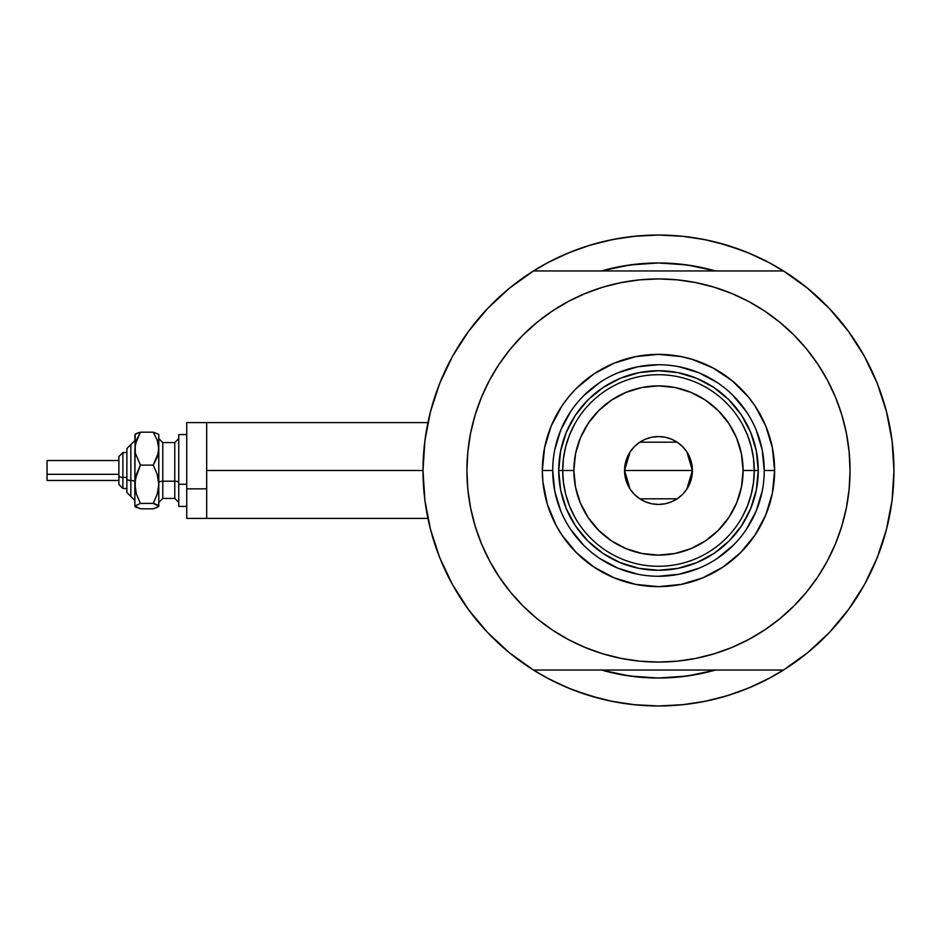 <?xml version="1.0" encoding="UTF-8"?>
<svg xmlns="http://www.w3.org/2000/svg" width="941" height="941" viewBox="0 0 941 941"><rect width="100%" height="100%" fill="white"/><g stroke="black" fill="none" stroke-linecap="round" stroke-linejoin="round"><path stroke-width="1.41" d="M423.003 470.5L206.691 470.5L206.691 518.397L206.691 470.5L423.003 470.5L424.885 500.189L430.496 529.395L439.729 557.66L452.468 584.549L468.489 609.603L487.532 632.446L509.316 652.701L533.476 670.051A235.473 235.473 0 0 1 533.476 270.949A235.473 235.473 0 0 1 893.95 470.5A235.473 235.473 0 0 1 658.477 705.973A235.473 235.473 0 0 1 423.003 470.5L424.885 440.811L430.496 411.605L439.729 383.34L452.468 356.451L468.489 331.397L487.532 308.554L509.316 288.299L533.476 270.949L783.477 270.949A235.473 235.473 0 0 1 893.95 470.5A235.473 235.473 0 0 0 892.833 447.551A235.473 235.473 0 0 0 892.821 447.493A235.473 235.473 0 0 1 892.833 447.551A235.473 235.473 0 0 1 783.477 670.051L807.637 652.701L829.421 632.446L848.464 609.603L864.485 584.549L877.224 557.66L886.469 529.395L892.068 500.189L893.95 470.5L892.068 440.811L886.469 411.605L877.224 383.34L864.485 356.451L848.464 331.397L829.421 308.554L807.637 288.299L783.477 270.949L533.476 270.949M886.21 410.629A235.473 235.473 0 0 1 886.516 411.782L887.363 415.204A235.473 235.473 0 0 0 887.375 415.216L886.21 410.629A235.473 235.473 0 0 1 893.95 470.5M888.316 419.31L887.516 415.828L888.316 419.31M886.975 413.605L887.14 414.263M601.664 270.89L601.475 270.949A207.538 207.538 0 0 1 715.478 270.949L698.963 266.95L678.826 263.962L658.477 262.962L638.139 263.962L617.99 266.95L601.475 270.949L629.694 264.974L658.477 262.962L687.259 264.974L715.348 270.914M769.479 678.167L785.911 668.51L769.479 678.167A235.473 235.473 0 0 1 761.939 682.025A235.473 235.473 0 0 0 769.526 678.143L748.589 688.047L726.828 695.834L704.421 701.445L681.555 704.833L658.477 705.973L635.398 704.833L612.544 701.445L590.125 695.834L568.364 688.047L547.474 678.167L531.053 668.51M892.821 447.469A235.473 235.473 0 0 0 890.868 432.519A235.473 235.473 0 0 0 890.856 432.472A235.473 235.473 0 0 0 890.115 428.155A235.473 235.473 0 0 1 890.856 432.46A235.473 235.473 0 0 1 890.868 432.507A235.473 235.473 0 0 1 892.821 447.469M658.512 235.027A235.473 235.473 0 0 0 658.441 235.027L681.555 236.167L704.421 239.555L726.828 245.166L748.589 252.953L769.479 262.833L785.911 272.49M555.014 258.975A235.473 235.473 0 0 0 547.439 262.857M424.556 443.564L425.638 435.377M429.296 416.428L431.507 407.806M437.988 387.833L440.247 382.07L437.988 387.833M451.751 357.756L454.938 352.099M466.136 334.667L471.417 327.48M483.803 312.6L489.379 306.637M547.474 262.833L531.053 272.49L547.474 262.833L568.364 252.953L590.125 245.166L612.544 239.555L635.398 236.167L658.477 235.027L633.422 236.367L658.477 235.027L683.531 236.367L658.477 235.027M827.586 306.637L833.161 312.6M845.536 327.48L850.817 334.667M862.015 352.099L865.202 357.756L862.015 352.099M876.718 382.07L878.965 387.833M885.446 407.806L887.657 416.428M891.315 435.377L892.409 443.564M892.409 497.436L891.315 505.623M887.657 524.572L885.446 533.194M878.965 553.167L876.718 558.93L878.965 553.167M865.202 583.244L862.015 588.901M850.817 606.333L845.536 613.52M833.161 628.4L827.586 634.363M489.379 634.363L483.803 628.4M471.417 613.52L466.136 606.333M454.938 588.901L451.751 583.244L454.938 588.901M440.247 558.93L437.988 553.167M431.507 533.194L429.296 524.572M425.638 505.623L424.556 497.436M715.383 670.074L715.478 670.051A207.538 207.538 0 0 1 601.475 670.051L617.99 674.05L638.139 677.038L658.477 678.038L678.826 677.038L698.963 674.05L715.478 670.051A207.538 207.538 0 0 1 601.475 670.051L601.664 670.11M584.208 693.952L599.241 698.398L574.81 690.612M732.745 247.048L717.712 242.602L742.143 250.388M690.459 265.444L684.542 264.609M631.882 264.68L626.624 265.421M626.624 675.579L631.882 676.32M684.319 676.414L690.459 675.556M756.493 256.399L742.143 250.4M708.373 240.378L691.635 237.379M625.318 237.379L608.58 240.378M599.241 242.602L584.208 247.048L599.241 242.602M574.81 250.4L560.46 256.399M560.46 684.601L574.81 690.6M608.58 700.622L625.318 703.621M633.422 704.633L658.477 705.973L683.531 704.633L658.477 705.973L633.422 704.633M691.635 703.621L708.373 700.622M717.712 698.398L732.745 693.952L717.712 698.398M742.143 690.6L756.493 684.601M887.516 525.172L888.328 521.667M886.21 530.371L887.363 525.784M206.691 422.603L206.691 470.5L206.691 422.603L186.741 422.603L186.741 518.397L186.741 488.85L206.691 488.85L186.741 488.85L186.741 422.603L427.932 422.603M547.439 678.143A235.473 235.473 0 0 0 555.014 682.025M732.745 693.952L742.143 690.612L732.745 693.952M584.208 247.048L574.81 250.388L584.208 247.048M764.245 470.535L764.245 470.5A105.768 105.768 0 0 0 658.477 364.732A105.768 105.768 0 0 0 552.72 470.5L542.334 470.5A116.143 116.143 0 0 1 658.477 354.357A116.143 116.143 0 0 1 774.619 470.5L764.245 470.5A105.768 105.768 0 0 1 658.477 576.268A105.768 105.768 0 0 1 552.72 470.5A105.768 105.768 0 0 1 658.477 364.732A105.768 105.768 0 0 1 764.245 470.5L762.21 449.869L756.188 430.025M606.886 286.005L621.107 282.606L602.863 287.181L585.173 293.51L568.176 301.555L552.049 311.212L536.946 322.41L523.02 335.043L510.387 348.97L499.189 364.073L489.532 380.199L481.486 397.184L475.158 414.887L470.594 433.131L467.83 451.727L466.912 470.5A191.576 191.576 0 0 1 658.477 278.924A191.576 191.576 0 0 1 850.052 470.5A191.576 191.576 0 0 1 658.477 662.076A191.576 191.576 0 0 1 466.912 470.5L467.312 457.973M487.532 632.446L509.316 652.701M533.476 670.051L783.477 670.051L533.476 670.051M499.189 364.073L506.493 353.875M539.393 320.446L551.967 311.271M621.107 282.606L639.704 279.853L621.107 282.606M658.477 278.924L677.261 279.853L658.477 278.924L639.704 279.853M680.378 280.183L695.846 282.606L677.261 279.853M698.928 283.253L710.067 286.005M767.503 312.977L779.089 321.657M812.354 356.38L817.764 364.073L806.566 348.97L793.933 335.043L780.007 322.41L764.904 311.212L748.789 301.555L731.792 293.51L714.09 287.181L695.846 282.606M710.067 654.995L695.846 658.394L714.09 653.819L731.792 647.49L748.789 639.445L764.904 629.788L780.007 618.59L793.933 605.957L806.566 592.03L817.764 576.927L827.433 560.801L835.467 543.816L841.795 526.113L846.371 507.869L849.123 489.273L850.052 470.5L849.641 483.027M817.764 576.927L810.46 587.125M777.572 620.554L764.986 629.729M695.846 658.394L677.261 661.147L695.846 658.394M658.477 662.076L639.704 661.147L658.477 662.076L677.261 661.147M636.587 660.817L621.107 658.394L639.704 661.147M618.037 657.747L606.886 654.995M549.45 628.023L537.876 619.343M504.611 584.62L499.189 576.927L510.387 592.03L523.02 605.957L536.946 618.59L552.049 629.788L568.176 639.445L585.173 647.49L602.863 653.819L621.107 658.394M829.421 308.554L807.637 288.299M850.052 470.5L849.123 451.727L846.371 433.131L841.795 414.887L835.467 397.184L827.433 380.199L817.764 364.073M466.912 470.5L467.83 489.273L470.594 507.869L475.158 526.113L481.486 543.816L489.532 560.801L499.189 576.927M552.72 470.465L552.72 470.5A105.768 105.768 0 0 0 658.477 576.268A105.768 105.768 0 0 0 764.245 470.5L774.619 470.5A116.143 116.143 0 0 1 658.477 586.643A116.143 116.143 0 0 1 542.334 470.5L544.568 447.845L551.179 426.05L561.906 405.971L568.705 396.82L576.351 388.374L593.959 373.93L614.038 363.202L635.822 356.592L658.477 354.357L681.131 356.592L692.188 359.356L713.231 368.072L732.157 380.729L748.26 396.82L755.047 405.971L765.774 426.05L772.385 447.845L774.619 470.5L772.385 493.155L765.774 514.95L755.047 535.029L740.602 552.626L723.006 567.07L702.927 577.798L681.131 584.408L658.477 586.643L635.822 584.408L614.038 577.798L593.959 567.07L576.351 552.626L561.906 535.029L556.049 525.243L547.344 504.211L542.898 481.886L542.334 470.5L552.72 470.5L554.743 491.131L560.765 510.975M715.478 670.051L687.259 676.026L658.477 678.038L629.694 676.026L601.475 670.051M601.475 270.949A207.538 207.538 0 0 1 715.478 270.949M628.023 265.209L632.799 264.562M684.154 264.562L691.176 265.562M688.93 675.791L684.154 676.438M632.799 676.438L625.777 675.438M566.306 508.716L567.599 511.681M603.04 553.461L587.925 541.051L575.516 525.937L566.294 508.681L560.624 489.967L558.707 470.5L560.624 451.033L566.294 432.319L575.516 415.063L587.925 399.949L603.04 387.539L620.295 378.317L639.01 372.636L658.477 370.719L677.943 372.636L696.658 378.317L713.913 387.539L729.028 399.949L741.437 415.063L750.659 432.319L756.341 451.033L758.258 470.5L756.341 489.967L750.659 508.681L741.437 525.937L729.028 541.051L713.913 553.461L696.658 562.683L677.943 568.364L658.477 570.281L639.01 568.364L620.295 562.683L603.393 553.696M696.693 562.671L699.657 561.377M750.647 432.284L749.354 429.319M620.26 378.329L617.296 379.623M570.517 529.23L583.691 545.286M599.688 558.425L618.002 568.211L637.845 574.233M658.441 576.268L679.108 574.233L698.951 568.211M717.207 558.46L733.262 545.286M746.401 529.289L756.188 510.975L762.21 491.131M746.436 411.77L733.262 395.714M717.265 382.575L698.951 372.789L679.108 366.767M658.512 364.732L637.845 366.767L618.002 372.789M599.746 382.54L583.691 395.714M570.564 411.711L560.765 430.025L554.743 449.869M747.413 506.07L742.202 517.032L747.413 506.07L751.2 494.543L753.494 482.615L754.259 470.5L743.084 470.5A84.608 84.608 0 0 1 658.477 555.108A84.608 84.608 0 0 1 573.869 470.5L562.694 470.5A95.782 95.782 0 0 0 658.477 566.282A95.782 95.782 0 0 0 754.259 470.5A95.782 95.782 0 0 1 658.477 566.282A95.782 95.782 0 0 1 562.694 470.5L558.707 470.5A99.781 99.781 0 0 0 658.477 570.281A99.781 99.781 0 0 0 758.258 470.5L754.259 470.5L753.494 458.385L751.2 446.457L747.413 434.93L742.202 423.968M686.883 451.951L692.4 470.5L691.753 477.122L689.824 483.486L686.683 489.344L682.46 494.484L677.32 498.706L671.462 501.847L665.099 503.776L658.477 504.423L651.854 503.776L645.491 501.847L639.633 498.706L634.493 494.484L630.27 489.344L627.141 483.486L625.2 477.122L624.553 470.5A33.923 33.923 0 0 1 658.477 436.577A33.923 33.923 0 0 1 692.4 470.5L624.553 470.5L630.082 451.939M630.482 451.339L634.163 446.846M634.81 446.199L639.457 442.411M639.786 442.188L677.144 442.176M677.496 442.411L682.143 446.199M682.801 446.846L686.471 451.339M569.54 434.93L574.763 423.968L569.54 434.93L565.753 446.457L563.459 458.385L562.694 470.5A95.782 95.782 0 0 1 658.477 374.718A95.782 95.782 0 0 1 754.259 470.5L758.258 470.5A99.781 99.781 0 0 1 658.477 570.281A99.781 99.781 0 0 1 558.707 470.5A99.781 99.781 0 0 1 658.477 370.719A99.781 99.781 0 0 1 758.258 470.5A99.781 99.781 0 0 0 658.477 370.719A99.781 99.781 0 0 0 558.707 470.5L562.694 470.5L563.459 482.615L565.753 494.543L569.54 506.07L574.763 517.032M603.04 387.539L620.295 378.317M741.437 415.063L750.659 432.319M713.913 553.461L696.658 562.683M575.516 525.937L566.294 508.681M563.459 458.385L562.694 470.5L563.459 482.615L565.753 494.543M753.494 482.615L754.259 470.5L753.494 458.385L751.2 446.457M743.084 470.5L741.461 453.997L736.65 438.118L728.828 423.497L718.312 410.676L705.479 400.148L690.859 392.326L674.979 387.516L658.477 385.892L641.974 387.516L626.094 392.326L611.474 400.148L598.652 410.676L588.125 423.497L580.303 438.118L575.492 453.997L573.869 470.5L575.492 487.003L580.303 502.882L588.125 517.503L598.652 530.324L611.474 540.852L626.094 548.674L641.974 553.484L658.477 555.108L674.979 553.484L690.859 548.674L705.479 540.852L718.312 530.324L728.828 517.503L736.65 502.882L741.461 487.003L743.084 470.5L754.259 470.5A95.782 95.782 0 0 0 658.477 374.718A95.782 95.782 0 0 0 562.694 470.5L573.869 470.5A84.608 84.608 0 0 1 658.477 385.892A84.608 84.608 0 0 1 743.084 470.5M630.07 489.049L624.553 470.5L625.2 463.878L627.141 457.514L630.27 451.656L634.493 446.516L639.633 442.294L645.491 439.153L651.854 437.224L658.477 436.577L665.099 437.224L671.462 439.153L677.32 442.294L682.46 446.516L686.683 451.656L689.824 457.514L691.753 463.878L692.4 470.5L686.871 489.061M658.477 470.5L692.4 470.5A33.923 33.923 0 0 1 658.477 504.423A33.923 33.923 0 0 1 624.553 470.5L658.477 470.5M686.471 489.661L682.79 494.154M682.143 494.801L677.496 498.589M677.179 498.812L639.809 498.824M639.457 498.589L634.81 494.801M634.163 494.154L630.482 489.661M156.524 507.799L158.794 506.117L158.794 448.645L157.253 457.091L153.242 465.101L157.253 474.405L158.794 484.262L157.241 494.119L153.242 503.411L158.794 506.117L158.794 484.262L157.241 494.119L153.242 503.411L157.229 504.717L158.794 506.423L153.242 508.81L140.409 508.81L134.857 506.423L134.857 448.645L136.398 440.188L140.409 432.19L153.242 432.19L158.406 434.189L153.242 432.19L157.229 440.141L158.794 448.645L158.794 435.801M153.242 508.81L140.409 508.81L134.857 506.117L140.409 503.411L136.398 494.107L134.857 484.262L134.857 506.117L140.409 503.411L136.398 494.107L135.257 489.249L135.257 479.251L140.409 465.101L135.269 452.974L134.857 435.801M137.139 433.189L134.857 434.883M158.794 434.577L158.406 452.903L153.242 465.101L157.253 474.405L158.794 484.262L158.794 448.645L157.229 440.141L153.242 432.19L140.409 432.19L135.269 434.177M122.883 488.403L122.883 477.381A3.987 1.529 180 0 1 118.884 475.852L118.884 484.427M126.87 492.449L130.858 496.436L126.87 492.449L126.87 478.91A3.987 1.529 0 0 0 130.858 480.439L130.858 496.354L130.858 480.439A3.987 1.529 180 0 1 134.857 481.968A3.987 1.529 0 0 0 130.858 480.439L130.858 444.646L130.858 480.439A3.987 1.529 180 0 1 126.87 478.91L126.87 492.378M47.05 480.286L47.05 460.525L47.05 474.323L118.884 474.323L47.05 474.323L47.05 480.475L118.884 480.475M126.87 477.381L122.883 477.381L122.883 488.461L118.884 484.474L118.884 456.526L122.883 452.539L122.883 477.381L126.87 477.381M162.793 442.658L162.793 498.436L174.767 498.436L174.767 481.204A3.987 1.529 180 0 1 178.755 482.733A3.987 1.529 0 0 0 174.767 481.204L174.767 442.658M174.767 498.342L174.767 442.564L162.793 442.564L162.793 481.204A3.987 1.529 0 0 0 158.794 482.733A3.987 1.529 180 0 1 162.793 481.204L174.767 481.204L162.793 481.204L162.793 498.342M186.741 484.262L178.755 484.262L178.755 506.423L178.755 484.262L186.741 484.262M178.755 434.577L178.755 484.262L178.755 434.577L186.741 434.577L178.755 434.577M158.794 484.262L158.794 492.355M135.269 506.823L136.421 507.505L134.857 506.117L135.257 505.411M135.163 434.272L134.857 484.262L136.41 474.393L140.409 465.101L135.269 452.974L135.257 444.387L140.409 432.19L136.421 433.495L140.409 432.19M153.242 465.101L140.409 465.101L153.242 465.101M153.242 503.411L140.409 503.411L153.242 503.411M126.87 448.622L126.87 478.91L126.87 448.551L134.857 440.564M47.05 464.948L47.05 466.677M118.884 456.573L118.884 475.852A3.987 1.529 0 0 0 122.883 477.381L122.883 452.597M427.932 518.397L186.741 518.397M122.883 452.539L126.87 452.539L122.883 452.539L118.884 456.526M126.87 488.461L122.883 488.461L118.884 484.474M174.767 442.564L178.755 438.577M162.793 442.564L158.794 438.577M186.741 506.423L178.755 506.423M162.793 498.436L158.794 502.423M174.767 498.436L178.755 502.423M118.884 460.525L47.05 460.525M130.858 444.564L126.87 448.551M130.858 496.436L134.857 500.436"/></g></svg>
